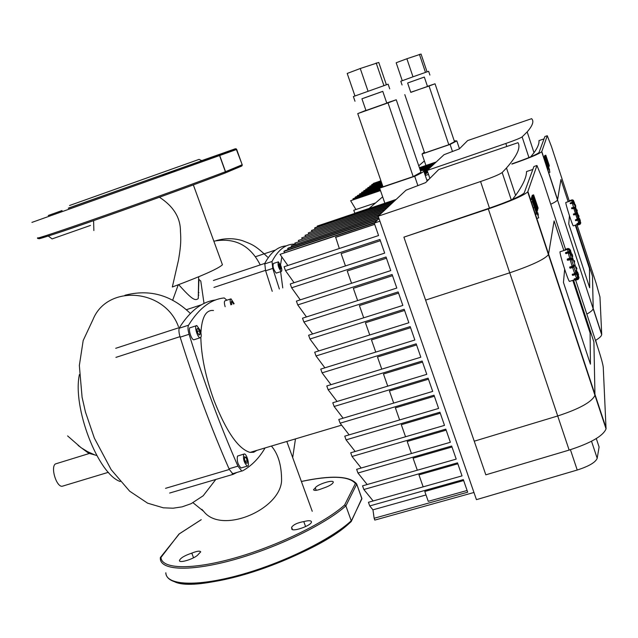 <?xml version="1.0" encoding="UTF-8"?>
<svg xmlns="http://www.w3.org/2000/svg" width="638" height="638" viewBox="0 0 638 638"><rect width="100%" height="100%" fill="white"/><g stroke="black" fill="none" stroke-linecap="round" stroke-linejoin="round"><path stroke-width="0.96" d="M569.742 281.318L569.431 281.422C567.772 280.002 559.422 253.685 560.02 251.755M569.87 249.625L570.524 250.176L571.074 253.19M570.635 253.079L571.185 252.592L570.635 253.079L569.638 249.155L568.171 248.932L569.758 249.306L570.5 252.68M571.975 256.301L572.565 255.926L572.158 255.766L572.15 256.779L571.465 254.363M574.088 262.354L574.623 261.843L574.088 262.354L572.366 256.835M576.281 269.037L576.082 267.753L576.688 269.092L576.919 268.702L575.867 266.963L576.927 268.845M575.907 268.247L575.867 266.987M577.773 274.619L577.334 272.434L578.538 274.723L577.597 272.091M577.262 272.019L578.435 274.3L578.371 275.544M577.159 272.968L576.951 272.123M574.128 279.332L576.545 278.12L577.518 276.852L577.143 274.165L578.491 277.642L577.534 278.838M574.288 279.635L577.526 278.854L574.184 279.428M572.198 274.635L574.639 273.431L575.739 272.282L575.38 270.711L576.066 270.751M572.414 275.209L575.699 274.476L576.752 273.231L575.699 274.476L572.812 275.377L572.581 274.795L575.468 273.893L575.332 273.447L572.445 274.348L572.581 274.795L572.39 274.133M575.707 270.687L576.569 272.753L575.651 274.372L572.764 275.273L572.222 274.715M569.662 267.226L574.176 265.28M572.525 259.897L571.847 258.278L570.332 258.087L571.847 258.278L570.364 258.278L570.675 259.275L571.808 259.299L572.023 258.876L570.539 258.869L567.381 259.993L567.788 260.184L567.477 259.188L570.364 258.278L567.437 258.98L570.316 258.095M571.983 260.392L572.533 259.969L571.983 260.392L571.576 259.594L567.437 260.105M565.579 253.31L565.715 252.544L568.602 251.627L570.212 252.185L570.938 255.264L570.308 252.584L568.697 252.106L570.069 252.967L570.228 252.233M570.898 255.2L569.901 253.485L568.291 252.999L565.603 253.39M571.576 259.594L573.442 265.583L571.592 259.626M569.79 251.731L569.224 250.072L567.637 249.458L564.997 249.889M512.481 199.415L515.584 195.38C522.889 185.267 526.541 177.324 526.533 171.558L526.597 171.534M480.574 181.527L378.19 216.21L406.055 190.172L425.642 182.627L438.697 169.556L517.984 142.697C520.919 147.442 517.083 155.871 506.484 167.985L502.17 172.531C499.674 174.405 492.48 177.404 480.574 181.527L489.482 208.116M378.19 216.21L476.442 499.658L577.231 470.031C588.866 466.29 595.525 462.383 597.192 458.307L599.098 446.999L596.299 438.561M378.374 216.737L291.263 245.821L291.933 246.802M378.757 217.837L288.424 247.975L287.602 248.597L288.304 249.602M378.868 218.156L287.602 248.597M379.02 218.587L377.752 219.783L284.7 250.806L283.854 251.444L284.58 252.473M379.929 221.219L280.018 254.363L375.064 222.343L377.162 220.349L283.854 251.444M280.018 254.363L287.866 265.512M374.658 224.265L335.66 237.232L339.328 248.509M374.259 223.109L378.573 235.542L284.093 266.756L285.465 270.584L294.078 282.714M380.36 240.693L341.123 253.613L345.453 265.926M369.737 505.934L372.943 509.834L374.155 518.271L467.702 492.193L463.332 479.609L369.737 505.934L368.429 502.289L462.04 475.884L457.51 462.845L363.851 489.505L362.543 485.845L456.21 459.113L451.664 446.026L357.95 473.013L356.634 469.337L450.364 442.278L445.803 429.143L352.024 456.465L350.701 452.781L444.503 425.379L439.925 412.204L346.075 439.861L344.751 436.161L438.609 408.432L434.015 395.201L340.11 423.193L338.778 419.485L432.708 391.413L428.09 378.143L334.121 406.478L332.789 402.753L426.774 374.339L422.149 361.02L328.115 389.698L326.776 385.958L420.825 357.208L416.183 343.834L322.086 372.855L320.747 369.107L414.852 340.014L410.194 326.592L316.033 355.964L314.686 352.2L408.862 322.756L404.181 309.286L309.964 339.009L308.617 335.229L402.849 305.435L398.152 291.925L303.871 321.991L302.516 318.202L396.812 288.057L392.099 274.492L297.755 304.916L296.399 301.112L390.751 270.616L386.03 257.002L291.622 287.778L290.258 283.966L384.674 253.111L379.929 239.449L285.465 270.584M369.059 208.522L382.656 196.831M398.559 293.097L359.401 305.578L363.708 317.812M392.514 275.696L353.332 288.32L357.639 300.578M386.453 258.223L347.239 270.998L351.562 283.28M303.871 321.991L312.612 333.969M297.755 304.916L306.455 316.942M291.622 287.778L300.275 299.86M404.588 310.443L365.446 322.772L369.745 334.982M309.964 339.009L318.745 350.932M410.585 327.725L371.476 339.91L375.766 352.096M316.033 355.964L324.87 367.831M416.566 344.943L377.481 356.993L381.763 369.147M322.086 372.855L330.962 384.682M422.523 362.105L383.47 374.004L387.737 386.142M328.115 389.698L337.047 401.462M378.27 216.426L291.263 245.821M428.465 379.203L389.435 390.966L393.694 403.072M334.121 406.478L343.108 418.193M379.785 214.719L294.828 243.11L295.482 244.067M380.352 214.193L294.828 243.11M434.382 396.238L395.377 407.857L399.627 419.948M340.11 423.193L349.153 434.861M382.298 212.374L298.313 240.462L298.943 241.395M382.848 211.864L298.313 240.462M440.276 413.217L401.302 424.701L405.545 436.759M346.075 439.861L355.183 451.473M384.746 210.085L301.71 237.878L302.324 238.795M385.28 209.583L301.71 237.878M446.153 430.14L407.204 441.48L411.438 453.514M352.024 456.465L361.188 468.021M387.138 207.852L305.036 235.35L305.634 236.251M387.657 207.366L305.036 235.35M452.007 446.999L413.081 458.196L417.308 470.214M357.95 473.013L367.177 484.521M389.475 205.675L308.282 232.886L308.856 233.763M389.985 205.197L308.282 232.886M457.837 463.794L418.943 474.863L423.161 486.85M363.851 489.505L373.15 500.958M391.756 203.538L311.448 230.477L312.014 231.331M392.25 203.075L311.448 230.477M463.651 480.542L424.788 491.467L428.257 501.332L467.112 490.486M426.017 494.952L372.943 509.834M374.155 518.271L374.801 520.09L473.954 492.48M394.467 201.002L315.228 227.606L314.55 228.125L315.092 228.962M395.935 199.638L317.261 226.059L317.373 226.889M393.981 201.456L314.55 228.125M396.174 199.407L317.261 226.059M374.697 224.369L335.428 237.432M426.862 180.171L428.72 179.541M534.094 166.454L536.949 165.505L527.714 191.894C523.551 195.627 510.416 201.305 488.309 208.913L403.894 237.153L474.241 441.201L557.708 415.968C579.456 408.854 591.873 401.972 594.959 395.321L593.906 341.968L573.57 280.13L593.906 341.968L594.959 395.321C591.873 401.972 579.456 408.854 557.708 415.968L474.241 441.201L485.829 474.831L569.144 450.085C590.828 443.051 603.133 435.977 606.044 428.856L603.253 367.185C602.862 364.115 601.251 358.189 598.428 349.409L575.675 280.178M488.309 208.913L509.73 272.809C531.717 265.352 544.629 259.299 548.457 254.65L554.103 220.923L563.856 250.567L554.103 220.923L548.457 254.65C544.629 259.299 531.717 265.352 509.73 272.809L425.602 300.107L509.73 272.809L569.144 450.085M536.949 165.505L542.316 178.656L565.523 249.283M403.894 237.153L488.381 208.49C508.454 201.576 520.393 196.416 524.181 193.019L533.926 166.51M590.11 333.028L590.421 364.146L563.458 282.443L564.646 269.236L563.458 282.443L590.421 364.146L590.11 333.028L572.788 280.369L590.11 333.028M368.038 91.218L360.247 68.513L347.2 73.45L354.951 95.939M386.365 84.734L378.765 62.444L360.247 68.513M383.909 85.588L376.173 62.955M382.776 91.378L361.937 98.802M370.686 95.636L361.929 98.778L365.973 110.51L386.795 103.125L382.768 91.354L370.686 95.636M388.127 84.168L353.38 96.553L354.991 101.243M420.689 171.478L420.952 172.26L413.193 176.59L388.008 102.885L357.735 113.612L365.909 110.342M413.193 176.59L382.999 186.822L357.735 113.612M386.74 102.965L396.254 99.767L388.008 102.885M420.458 170.801L420.992 170.617C423.648 170.226 424.589 170.45 423.839 171.287C422.914 172.252 419.876 173.919 414.7 176.287L417.914 185.698M414.7 176.287L379.658 188.162L384.858 203.211M379.658 188.162L382.633 185.77M236.945 472.439L233.197 474.329L229.321 469.472C211.05 427.867 194.606 383.59 179.996 336.649C178.768 332.398 178.592 329.368 179.477 327.557C190.204 310.73 202.302 301.527 215.78 299.956M315.308 487.855C317.086 484.362 333.77 479.154 333.283 482.256C332.454 484.282 328.873 486.331 322.557 488.413C317.357 490.47 314.343 490.917 313.505 489.753L315.308 487.855L316.209 490.335M292.523 529.564L291.542 527.411C293.376 524.659 297.46 522.713 303.776 521.589L305.61 526.605M193.545 557.795L191.791 553.146C196.959 551.057 199.933 550.634 200.707 551.87L198.346 554.318C195.691 558.362 178.991 563.825 179.453 560.499C180.506 557.979 184.621 555.531 191.791 553.146M160.361 557.54L160.329 558.274L179.007 534.03M361.587 499.458L361.842 498.342L356.722 484.059L355.406 483.468L344.608 505.025L345.979 505.735L356.714 484.146L361.842 498.438L351.227 521.557C331.066 540.394 283.184 563.936 239.992 575.787C196.767 587.622 166.55 586.099 165.816 572.772C165.936 585.269 196.145 587.088 239.617 575.077C283.009 563.163 331.154 539.445 351.251 520.783L350.876 521.876M160.385 557.476L160.967 556.958C160.72 568.952 190.411 570.364 233.492 558.354C276.501 546.431 324.463 523.128 344.608 505.025L345.868 505.862L351.251 520.783L345.868 505.862C325.587 524.133 277.283 547.659 233.867 559.725C190.371 571.871 160.29 570.5 160.337 558.433L160.329 558.274M303.776 521.589C308.569 520.361 311.129 520.448 311.464 521.852C311.934 525.529 291.207 532.682 291.741 528.663L291.941 527.993M62.085 210.58L48.273 215.484L62.069 210.548M175.338 170.274L161.924 175.067L175.354 170.306M201.76 160.656L215.437 155.8L201.799 160.672M199.088 159.38L69.542 205.508L199.088 159.38L201.855 160.704L68.306 208.259M241.698 166.055L242.209 164.74L236.1 148.79L218.348 154.946L219.616 155.704L225.397 171.742L224.895 173.113C201.297 182.157 151.78 200.165 108.954 215.245C66.041 230.35 37.69 239.776 38.894 238.652M91.186 197.804L179.007 166.526L91.186 197.804M245.742 462.662L244.498 459.304L244.625 456.672L245.989 457.398L247.217 460.748L247.097 463.379L245.742 462.662M247.217 460.748L245.247 461.33M245.989 457.398L244.569 457.821M196.863 329.088L197.86 328.299L199.455 330.891L200.061 334.256L199.072 335.062L197.469 332.47L196.863 329.088M200.061 334.256L198.825 334.655M199.455 330.891L197.309 331.577M243.716 454.216L244.418 453.929C247.145 454.144 250.16 466.92 247.289 466.131C244.131 462.949 242.942 458.977 243.716 454.216M241.682 467.79L241.068 467.965C237.886 464.799 236.698 460.835 237.503 456.066L243.812 454.112M200.172 330.309C201.608 334.878 201.584 337.374 200.085 337.789C197.254 337.622 193.832 324.79 196.823 325.571L200.172 330.309M194.486 339.591L193.84 339.799C190.977 339.647 187.572 326.831 190.587 327.597L196.185 325.779M231.706 304.557L231.427 301.264L232.71 302.268L233.349 304.023M232.71 302.268L231.331 302.723M230.892 304.828C229.839 301.088 229.879 299.094 231.004 298.847L234.162 303.76M225.134 306.703C224.09 302.97 224.137 300.976 225.278 300.721L230.525 299.007M256.867 450.38L253.741 452.238L250.064 452.406C238.333 448.985 226.299 431.639 213.977 400.361C205.651 377.233 201.273 356.259 200.834 337.454M200.898 332.781C201.839 317.078 206.034 309.653 213.499 310.507M265.081 447.94C259.1 458.228 251.555 465.892 242.456 470.924L241.77 471.019L237.926 466.155C219.855 424.836 203.578 380.878 189.087 334.28C187.859 330.029 187.668 327.007 188.529 325.205C198.992 308.321 210.899 299.23 224.249 297.938L226.897 300.195M536.167 204.439L533.615 194.861L538.177 208.323L535.242 200.428L537.77 209.862L534.923 201.52L537.443 211.138L532.81 197.453L536.486 208.06L533.153 196.352L536.167 204.439M532.1 195.699L533.496 195.236M532.22 195.316L533.615 194.861M531.398 197.916L532.81 197.453M531.542 197.469L532.945 197.006M531.749 196.815L533.153 196.352M531.877 196.432L533.272 195.97M535.745 210.867L533.145 202.597L535.745 210.867M534.676 205.946L536.765 214.097L532.507 201.712L532.275 199.367L534.676 205.946M535.091 213.251L536.04 212.94M533.974 201.935L538.703 217.861L532.451 198.641L533.974 201.935M537.284 218.324L538.703 217.861M531.031 199.104L532.451 198.641M538.36 215.03L537.746 212.637L538.36 215.03M96.753 455.476L89.4 453.459L55.362 463.962C50.458 467.263 56.256 486.65 62.045 486.3L63.593 485.829M48.257 236.004L52.101 238.899L53.09 238.548M198.801 295.147L198.251 294.62M79.415 374.554C72.214 407.084 98.013 474.114 120.223 481.53M203.689 511.365C221.37 534.676 279.835 509.953 281.581 480.916C281.677 465.692 278.288 454.073 271.413 446.05M201.799 509.299L203.626 511.301M198.266 292.108L198.944 292.746M213.85 241.188C234.712 237.336 250.176 245.247 260.248 264.922M193.338 184.884L222.439 264.762C218.348 268.678 201.648 276.087 172.332 287.004L178.512 259.985C181.216 244.282 180.937 238.979 180.442 231.195C180.482 217.678 173.48 206.353 159.428 197.23M222.439 264.762L222.168 264.02M93.603 220.604L93.858 230.533M198.673 276.78L198.258 298.528L198.897 279.388L200.787 281.095L204.032 303.489M198.258 298.528C195.196 301.176 192.086 299.589 178.672 284.66M198.546 279.452L198.992 281.876M573.434 225.844L573.283 225.892C572.262 225.11 565.38 203.586 565.802 202.477M574.655 203.434L574.28 203.793L574.663 203.466L573.522 200.667L574.655 203.426L573.682 201.177M575.604 206.648L574.79 204.846M575.181 206.297L575.643 205.986L575.324 206.68M576.84 211.146L577.262 210.739L576.84 211.146L575.46 206.744M578.57 216.434L578.411 215.357L579.081 216.234L578.243 214.751L578.897 216.537M578.275 215.756L577.996 214.831M579.487 219.966L579.719 219.033L579.998 220.612M579.264 219.36L579.081 218.714L579.631 218.706M576.904 223.994L579.559 221.928L579.057 220.182L579.599 220.102L580.325 222.534L579.575 223.611L576.927 224.05M578.124 219.927L575.883 220.7L575.699 220.222L577.853 219.145L575.404 220.15L578.172 218.252L577.908 217.135M577.9 217.143L578.825 218.595L578.14 219.974L578.969 218.986L578.108 219.879L575.548 220.533L578.682 219.56M575.396 220.118L575.548 219.711M573.41 214.201L576.951 212.757M571.656 207.789L575.125 207.214L575.659 208.578L571.64 208.602M571.616 208.538L571.696 207.916L571.943 208.698L574.096 207.645L575.093 208.004L573.961 207.183L575.125 207.214L575.659 208.578L575.213 208.929M570.197 203.45L570.324 202.892M570.205 203.482L572.757 202.812L573.721 203.155L572.757 202.812M574.375 204.965L573.594 203.586L572.326 203.179L570.563 203.753M579.152 223.747L580.125 223.22M576.377 212.925L574.926 208.275L576.377 212.925M573.41 202.15L573.044 201.082L571.792 200.595L569.718 200.962M530.68 156.86L534.014 152.713C537.643 147.681 539.301 143.638 538.982 140.599L544.015 138.901M505.822 143.478L427.165 170.45L444.024 154.699L459.352 148.885L467.662 140.567L531.621 118.676C534.173 121.164 532.69 125.566 527.171 131.883L522.131 136.907C520.353 138.119 514.914 140.312 505.822 143.478L506.819 146.485M427.165 170.45L429.868 178.393M597.248 345.804L595.661 340.317M427.62 171.774L424.374 172.874M379.937 187.939L357.36 195.595L357.711 196.193M427.787 172.284L424.597 173.528M379.841 188.696L355.653 196.895L355.159 197.262L355.526 197.876M424.892 174.381L427.181 172.858L424.661 173.711M379.905 188.88L355.159 197.262M380.136 189.542L353.42 198.585L352.918 198.968L353.293 199.59M425.06 174.876L425.61 174.349L424.956 174.573M380.2 189.725L352.918 198.968M380.431 190.403L350.637 200.707L355.932 209.527M380.495 190.595L350.637 200.707M375.567 202.924L353.763 210.261L354.84 213.299M369.219 208.379L354.792 213.228M418.751 165.792L424.382 160.951M427.556 171.59L424.31 172.691M380.368 187.588L357.36 195.595M427.34 170.952L424.095 172.053M381.891 186.368L359.521 193.952L359.864 194.542M427.277 170.769L424.031 171.869M382.314 186.025L359.521 193.952M427.747 169.907L423.895 171.215M382.465 185.275L361.634 192.349L361.969 192.923M428.082 169.596L424.063 170.96M382.401 185.1L361.634 192.349M429.23 168.52L423.536 170.458M382.194 184.494L363.716 190.77L364.043 191.336M429.557 168.217L423.05 170.426M382.138 184.318L363.716 190.77M430.69 167.156L420.402 170.657M381.931 183.72L365.749 189.215L366.076 189.773M431.017 166.861L420.346 170.482M381.867 183.553L365.749 189.215M432.125 165.824L420.147 169.891M381.668 182.97L367.759 187.692L368.07 188.242M432.436 165.529L420.091 169.724M381.612 182.803L367.759 187.692M433.529 164.508L419.892 169.142M381.412 182.229L369.721 186.2L370.032 186.735M433.84 164.221L419.836 168.982M381.357 182.061L369.721 186.2M435.212 162.937L419.589 168.249M381.109 181.344L372.082 184.414L371.954 185.259M436.129 162.084L419.421 167.77M380.942 180.857L373.358 183.441L373.445 183.943M434.909 163.216L419.645 168.408M381.165 181.503L371.659 184.733M380.91 180.785L373.358 183.441M436.272 161.94L419.397 167.69M428.513 174.413L425.275 175.506M544.956 136.516L547.276 135.727L541.79 151.549L557.596 199.766L560.93 179.541L557.524 199.973C557.022 200.898 554.757 202.326 550.73 204.264C554.757 202.326 557.022 200.898 557.524 199.973L593.165 308.688C592.822 310.084 590.716 311.902 586.832 314.127C590.716 311.902 592.822 310.084 593.165 308.688L592.503 276.182L593.188 308.369L601.714 334.368L599.967 296.997L596.139 283.304L576.999 224.704M560.93 179.541L568.171 201.72L560.93 179.541M575.811 225.086L592.503 276.182L575.811 225.086M547.276 135.727L551.447 146.485L569.367 201.329M595.477 340.429C599.321 338.124 601.395 336.218 601.69 334.711L601.714 334.368M541.79 151.549L541.702 151.708C538.879 154.045 528.934 158.184 511.867 164.11M511.867 163.878C527.379 158.495 536.414 154.731 538.982 152.602L544.876 136.54M589.48 268.574L589.671 287.77L568.745 223.866L569.471 215.827L568.745 223.866L589.671 287.77L589.48 268.574L575.317 225.238L589.48 268.574M412.993 76.815L406.885 58.752L396.174 62.755L402.259 80.683M427.045 71.839L421.056 54.039L406.885 58.752M425.482 72.389L419.413 54.366M424.326 77.07L407.626 83.02M414.915 80.396L407.618 83.004L410.792 92.374L427.492 86.449L424.326 77.054L414.915 80.396M429.9 75.069L428.632 71.297L412.922 76.839L400.792 81.241L402.06 84.982M454.384 141.317L454.519 141.708L448.817 144.722L429.039 86.026L410.76 92.271M448.817 144.722L424.629 153.008L404.795 94.615M427.46 86.353L435.036 83.777L429.039 86.026M454.208 140.783L456.832 140.918L450.093 144.411L422.029 154.029L425.913 165.465M422.029 154.029L424.342 152.163M450.093 144.411L452.486 151.525M272.235 291.327L265.504 270.36L264.778 263.414C270.735 252.297 277.945 246.451 286.398 245.861M278.647 264.523L279.269 264.036L280.433 266.158L280.967 268.781L280.353 269.276L278.647 264.523M280.967 268.781L280.218 269.029M280.433 266.158L279.077 266.604M280.88 265.799C281.98 269.252 282.1 271.15 281.23 271.477C278.455 267.992 277.506 264.778 278.383 261.835L280.88 265.799M276.533 273.024L276.214 273.128C273.423 269.659 272.474 266.445 273.375 263.494L278.072 261.939M282.754 287.89L280.624 271.676M280.537 264.906L281.813 256.915M279.356 288.998L272.761 268.423L272.011 261.492C278.16 249.697 285.744 243.907 294.764 244.131L295.051 244.21M547.827 162.443L545.809 155.201L549.31 165.673L547.077 159.452L549.071 166.582L546.894 160.098L548.879 167.347L545.338 156.733L548.146 164.995L545.538 156.087L547.827 162.443M544.661 155.784L545.745 155.425M544.732 155.56L545.809 155.201M544.246 157.1L545.338 156.733M544.326 156.836L545.418 156.469M544.453 156.454L545.538 156.087M544.525 156.222L545.61 155.863M547.699 166.646L545.705 160.313L547.699 166.646M546.838 163.017L548.481 169.118L545.251 159.532L544.996 157.841L546.838 163.017M547.292 168.344L547.962 168.129M546.256 160.114L549.916 172.244L546.256 160.114M548.824 172.603L549.916 172.244M544.031 157.809L545.123 157.442M549.613 170.242L549.127 168.448L549.613 170.242M571.289 252.808L569.726 249.219L571.305 252.895L570.755 253.318M570.045 249.952L570.635 251.978M572.198 256.891L572.741 256.404L572.31 254.594L572.741 256.38L572.126 254.099L571.146 253.525M571.728 253.98L571.839 255.862M574.399 262.25L574.423 260.687L573.642 260.535L574.423 260.687L574.623 261.851L574.009 261.03L574.423 261.237L574.415 260.711M574.033 260.543L573.69 261.125M573.785 261.484L573.985 262.098M575.596 267.266L575.763 267.856M578.387 275.584L577.637 272.147L576.919 272.059M576.927 272.131L577.023 272.53M574.942 280.13L578.188 279.396L575.332 280.289L575.125 279.715M577.853 275.233L579.057 277.777L578.132 274.874M578.188 279.396L579.057 277.777L578.156 274.89L579.065 277.769L578.195 279.396L575.332 280.289M578.738 277.929L578.092 279.149M574.647 279.731L577.414 278.631L577.27 278.232L574.312 278.814M577.151 274.165L578.491 277.642L577.414 278.631L578.451 277.251M577.972 277.044L577.27 278.232M575.38 270.711L576.106 270.807L576.561 272.665L576.122 270.823L576.752 273.231M575.691 274.404L576.329 274.005M576.146 272.53L575.332 273.447M573.793 265.081L574.383 266.437L573.187 267.306L574.383 266.421L574.176 265.233L573.466 265.185M569.901 268.056L573.187 267.306L574.383 266.437L574.176 265.815L572.884 266.421L573.083 267.043L570.292 268.207L569.989 267.33L572.78 266.054L569.989 267.33L569.894 266.907M569.678 267.378L569.878 268M573.753 265.583L572.78 266.054M567.844 260.304L570.675 259.275M572.525 259.881L571.863 258.31L572.525 259.881M571.808 259.299L572.294 260.272M567.206 259.395L567.373 259.977M568.602 251.699L568.697 252.106L565.818 253.015L565.731 252.608M566.058 253.709L568.841 252.544M570.069 252.967L570.563 255.256M575.101 274.667L576.545 278.12M572.573 267.497L574.639 273.431M570.093 259.594L572.142 266.198M568.291 252.999L569.702 258.27M567.637 249.458L568.019 251.819M569.495 251.611L569.319 250.295M569.901 253.485L571.098 257.935L569.933 253.565M575.723 272.211L573.921 267.019L575.739 272.282M577.478 276.533L576.425 274.053M576.266 268.981L577.111 271.995M574.224 262.306L575.691 267.019M571.026 253.23L571.512 254.482M564.989 249.713L568.083 248.469L569.758 249.306M568.083 248.469L565.22 249.378M565.412 250.168L568.171 248.932M569.431 249.562L570.284 252.361M570.675 252.082L569.646 249.059L568.171 248.445M526.533 171.558L532.858 169.453M511.277 199.925L502.17 172.531M597.192 458.307L591.522 441.249M570.42 449.702L577.231 470.031M527.913 191.544L606.1 428.082M115.925 357.384L179.996 336.649M179.477 327.557L115.709 348.308M229.321 469.472L165.529 488.333M186.248 309.749L201.783 304.653M173.815 581.338C197.66 595.581 317.182 555.658 350.701 521.932M201.249 519.691L179.326 533.862L160.752 557.046M350.916 521.844L361.898 498.796L356.73 484.098L355.406 483.468C348.882 475.964 330.875 475.302 301.391 481.491M225.015 173.065L241.563 166.119L242.177 164.756L225.533 171.686L219.759 155.656L218.348 154.946L68.37 208.124M201.704 160.624L235.342 148.774L236.69 149.444L242.177 164.756L236.69 149.444L31.924 222.407M37.801 237.775C33.774 239.888 60.937 230.908 104.943 215.429C148.853 199.989 200.962 181.072 225.397 171.742L224.895 173.113M236.722 149.436L236.1 148.79M188.529 325.205L179.182 328.243M180.155 337.167L189.087 334.28M237.926 466.155L229.018 468.786M533.304 207.852L534.221 207.557M531.39 202.071L532.507 201.712M530.696 199.83L532.124 199.367M531.111 198.849L532.531 198.386M94.392 454.735L87.43 451.584L81.058 447.669L67.596 435.906M215.804 479.457L203.179 495.774L191.129 503.677L182.117 506.851L173.081 508.207L163.376 507.824L147.593 503.159L129.65 491.172L111.156 469.664L94.352 438.115L85.476 412.1L82.087 397.275L79.343 365.494L83.187 340.509L93.028 319.478C107.28 284.054 164.644 288.416 178.457 326.648M574.176 202.884L574.096 203.283M575.364 206.776L575.787 206.385L575.444 205.029L575.779 206.369L575.301 204.623L574.551 204.2M574.982 204.527L575.077 205.954M577.119 209.958L576.497 209.806L577.103 209.91L577.087 211.066M576.608 210.452L576.76 210.931M578.028 214.99L578.164 215.437M580.149 221.003L579.647 218.73L579.073 218.659M579.647 218.746L580.349 220.78L579.647 218.746M580.325 222.502L580.038 220.708M577.526 224.871L580.086 224.273L580.771 222.981L580.062 220.716L580.771 222.901L580.086 224.273L577.677 224.528M580.516 223.093L580.006 224.066M577.015 224.233L579.479 223.412L577.039 223.579M580.253 222.447L579.272 219.943M579.567 223.595L580.245 222.351L579.575 223.611L577.31 224.337M579.918 222.168L579.376 223.093M577.892 217.095L578.467 217.159L578.969 218.986M578.499 218.443L577.853 219.145M576.64 212.598L577.119 213.571L576.178 214.24L577.119 213.563L576.64 212.598M573.602 214.854L577.119 213.571L576.951 213.084L573.913 214.974L573.666 214.272L575.859 213.259L573.594 213.953M573.418 214.32L573.578 214.807M576.624 212.909L575.859 213.259M571.983 208.793L574.208 207.964M575.651 208.53L574.854 207.071M575.093 208.004L575.468 208.841M574.806 207.071L573.937 207.047M572.573 202.166L570.38 203.203L572.565 202.118L573.833 202.565L574.567 204.686L573.857 202.621M573.721 203.155L574.104 204.997M577.669 220.126L578.802 223.013M575.691 214.4L577.31 219.145M573.745 208.227L575.356 213.387M572.326 203.179L573.442 207.191M571.792 200.595L572.103 202.27M578.164 218.204L576.736 214.025M579.527 221.777L578.69 219.655M578.554 216.394L579.2 218.619M576.927 211.114L578.084 214.807M574.391 203.777L574.814 204.91M569.71 200.826L572.142 199.838L573.371 200.292L573.945 202.86M572.214 199.822L573.371 200.292L573.985 203.083L573.371 200.356L572.134 199.901L573.458 200.492M572.142 199.838L569.894 200.571M570.045 201.169L572.214 200.18M573.203 200.667L573.801 202.493M570.117 203.115L572.557 202.118L573.833 202.565L574.567 204.694L574.144 205.093M528.942 157.578L522.131 136.907M213.937 287.419L265.504 270.36M264.778 263.414L213.403 280.481M255.663 256.659L274.89 250.24M272.011 261.492L264.595 263.957M265.631 270.783L272.761 268.423M545.929 164.181L546.567 163.966M544.485 159.787L545.251 159.532M544.078 157.658L545.171 157.291M576.417 269.499L576.927 268.789L576.274 267.17L575.556 267.067M570.292 268.207L573.187 267.306M568.594 251.635L565.491 252.863M570.611 255.359L571.154 254.865L570.212 252.185L568.602 251.627M569.431 281.422L577.254 278.942M560.331 251.683L565.085 250.176M569.471 251.603L569.224 250.072M577.518 276.852L576.409 274.069M506.484 167.985L515.584 195.38M527.714 191.894L606.044 428.856M389.73 88.873L388.119 84.144M420.952 172.26L396.254 99.767M423.839 171.287L427.173 181.088M169.652 493.046L233.197 474.329M356.73 484.098L356.53 483.74C349.48 475.86 331.09 475.095 301.383 481.459M179.222 533.886L201.241 519.667M291.933 529.189L291.741 528.663M179.629 560.962L179.453 560.499M242.209 164.74L242.129 165.617L225.158 172.962C200.332 182.532 147.155 201.823 103.204 217.247C57.54 233.476 35.696 240.414 37.69 238.062M241.068 467.965L247.289 466.131M193.84 339.799L200.085 337.789M250.064 452.406L341.625 425.155M232.216 473.835L241.77 471.019M536.614 214.105L535.489 214.472M108.404 472.303L62.045 486.3M90.516 225.421L52.101 238.899M89.089 453.554L78.067 445.396M312.245 511.293L286.813 441.472M124.936 295.274C149.172 288.942 170.809 294.836 189.837 312.963M203.785 511.445L193.027 502.744M292.69 457.605L295.466 438.896M216.346 240.59C225.294 238.062 233.986 238.094 242.424 240.662C251.571 244.33 254.546 244.569 267.529 257.026M172.627 300.346L178.241 284.819M578.69 216.84L579.081 216.234L578.243 214.751M580.086 224.273L577.837 224.991M573.913 214.974L576.178 214.24M573.283 225.892L579.79 223.515M565.946 202.437L569.79 201.193M578.172 218.252L576.736 214.033M579.559 221.928L578.682 219.663M527.171 131.883L534.014 152.713M541.702 151.708L601.69 334.711M454.519 141.708L435.036 83.777M456.832 140.918L459.472 148.766M276.214 273.128L281.23 271.477M548.409 169.126L547.635 169.381"/></g></svg>
